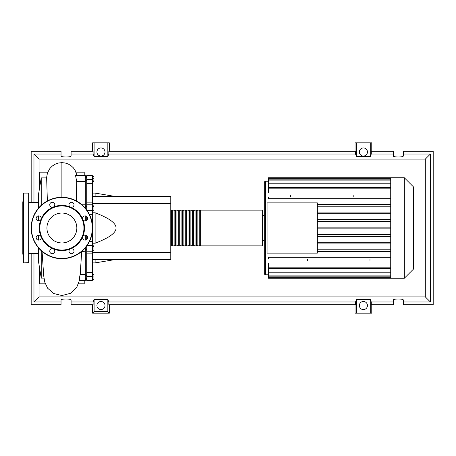 <?xml version="1.0" encoding="UTF-8"?>
<svg xmlns="http://www.w3.org/2000/svg" width="456" height="456" viewBox="0 0 456 456"><rect width="100%" height="100%" fill="white"/><g stroke="black" fill="none" stroke-linecap="round" stroke-linejoin="round"><path stroke-width="0.68" d="M85.335 176.671L86.731 176.671M85.335 279.328L86.731 279.328M85.335 249.677L86.731 249.677M86.099 246.89L86.731 246.89M92.317 196.593L170.766 196.593L170.766 203.57L92.317 203.57M170.766 203.57L170.766 259.407L92.317 259.407M170.766 252.43L92.317 252.43M92.317 243.213L95.11 243.213C109.178 237.872 116.155 232.799 116.046 228C116.155 223.201 109.178 218.128 95.11 212.787L92.317 212.787M95.11 259.407L95.11 262.895L92.317 262.895M95.11 212.787L95.11 243.213M92.317 193.105L95.11 193.105L95.11 196.593M92.317 176.54L93.936 176.54L93.936 181.522L92.317 181.522M92.317 180.855L93.936 180.855M92.317 178.364L93.936 178.364M92.317 206.425L93.936 206.425L93.936 205.137L92.317 205.137M92.317 210.296L93.936 210.296L93.936 206.425M92.317 209.008L93.936 209.008M92.317 248.953L93.936 248.953L93.936 245.79L92.317 245.79M92.317 246.462L93.936 246.462M92.317 250.777L93.936 250.777L93.936 248.953M92.317 279.203L93.936 279.203L93.936 274.478L92.317 274.478M92.317 276.969L93.936 276.969M92.317 274.734L93.936 274.734M92.317 279.46L93.936 279.203M92.317 202.162L86.731 202.162L86.731 204.242L92.317 204.225L92.317 175.543L86.731 175.543L86.731 183.323L92.317 183.323M86.731 202.162L86.731 183.323M92.317 272.677L86.731 272.677L86.731 280.457L92.317 280.457L92.317 232.132M92.317 223.867L92.317 204.242M86.731 239.525L86.731 235.706M86.731 220.294L86.731 216.475M86.731 272.677L86.731 253.838L92.317 253.838M86.731 246.046L86.731 253.838M86.731 209.954L86.731 204.225M92.317 251.758L86.731 251.775M170.766 245.311L171.325 245.869L171.325 210.13L170.766 210.689M262.337 210.13L200.64 210.13L200.64 245.869L262.337 245.869L262.895 245.311L262.895 210.689L262.337 210.13L262.337 245.869M199.243 228L199.243 210.13L197.847 210.13L197.847 245.869L199.243 245.869L199.243 228M196.45 228L196.45 210.13L195.054 210.13L195.054 245.869L196.45 245.869L196.45 228M193.663 228L193.663 210.13L192.267 210.13L192.267 245.869L193.663 245.869L193.663 228M190.87 228L190.87 210.13L189.474 210.13L189.474 245.869L190.87 245.869L190.87 228M188.077 228L188.077 210.13L186.681 210.13L186.681 245.869L188.077 245.869L188.077 228M185.284 228L185.284 210.13L183.888 210.13L183.888 245.869L185.284 245.869L185.284 228M182.491 228L182.491 210.13L181.095 210.13L181.095 245.869L182.491 245.869L182.491 228M179.704 228L179.704 210.13L178.307 210.13L178.307 245.869L179.704 245.869L179.704 228M176.911 228L176.911 210.13L175.514 210.13L175.514 245.869L176.911 245.869L176.911 228M174.118 228L174.118 210.13L172.721 210.13L172.721 245.869L174.118 245.869L174.118 228M413.375 186.806L413.375 269.194L404.318 278.251L404.318 177.749L413.375 186.806M404.318 177.749L390.729 177.749L390.729 278.251L268.481 278.251L268.481 268.459L390.729 268.459M265.688 274.763L265.688 181.237A1.397 1.397 0 0 0 264.292 182.634L264.292 273.366A1.397 1.397 0 0 0 265.688 274.763L268.481 274.763M264.292 215.716L262.895 215.716L262.895 240.283L264.292 240.283M390.729 192.979L268.481 192.979L268.481 188.014L390.729 188.014M390.729 187.541L268.481 187.541L268.481 178.325L390.729 178.325M267.085 253.126L267.085 202.874L317.336 202.874L317.336 253.126L267.085 253.126M390.729 212.086L317.336 212.086M390.729 213.761L317.336 213.761M390.729 219.627L317.336 219.627M390.729 221.297L317.336 221.297M390.729 227.162L317.336 227.162M390.729 228.838L317.336 228.838M390.729 234.703L317.336 234.703M390.729 236.373L317.336 236.373M390.729 242.239L317.336 242.239M390.729 243.914L317.336 243.914M390.729 249.774L317.336 249.774M390.729 267.153L268.481 267.153L268.481 263.021L390.729 263.021M390.729 251.45L317.336 251.45M353.212 195.595L353.212 197.009M290.677 195.595L290.677 197.009M369.964 260.404L369.964 258.991M307.429 260.404L307.429 258.991M390.729 177.749L268.481 177.749L268.481 178.325M268.481 267.153L268.481 267.985L390.729 267.985M390.729 258.991L268.481 258.991L268.481 257.315L390.729 257.315M390.729 197.009L268.481 197.009L268.481 198.685L390.729 198.685M390.729 204.55L317.336 204.55M390.729 206.226L317.336 206.226M413.934 212.798L413.934 220.419M413.934 213.157L413.375 213.157M413.375 221.542L413.934 221.542L413.934 225.931L412.993 225.931M413.934 223.896L413.375 223.896M413.375 229.265L413.934 229.265L413.934 226.415L413.375 226.415M413.934 229.265L413.934 243.413L413.375 243.413M413.934 240.99L413.375 240.99M413.934 240.603L413.375 240.603M413.934 237.553L413.375 237.553M413.934 235.718L413.375 235.718M413.934 234.914L413.375 234.914M413.934 232.56L413.375 232.56M38.435 253.684L28.945 253.684M38.435 202.316L28.945 202.316M41.228 250.72L41.228 278.114L38.435 261.083L38.435 247.83M41.228 205.28L41.228 177.886L38.435 194.917L38.435 208.17M38.435 215.882L38.435 220.886M38.435 235.114L38.435 240.118M41.228 278.114L43.981 278.114M41.228 177.886L46.643 177.886L47.367 200.936M85.335 240.118L85.335 235.114M85.335 220.886L85.335 215.882M78.991 280.457L85.335 280.457L85.335 251.775L81.521 251.615M85.335 251.775L85.335 247.83M85.335 274.381L80.216 274.381L81.613 252.681M79.954 276.798C78.58 283.621 79.025 279.118 80.216 274.381M76.312 200.891L76.728 181.619L85.335 181.619L85.335 175.543L75.553 175.543L76.728 181.619M85.335 208.17L85.335 181.619M76.027 172.163L84.223 172.163L84.223 175.543M39.552 188.106L39.552 172.163L47.743 172.163M45.315 283.837L39.552 283.837L39.552 267.894M84.223 280.457L84.223 283.837L78.455 283.837M28.945 203.427L28.945 262.616L23.638 262.895L23.359 257.594M28.665 262.895L28.665 193.105L23.638 193.105L23.638 262.895M23.638 193.105L23.359 262.616M23.359 201.199L22.8 201.757L22.8 254.243L23.359 254.801M23.359 214.269L23.359 219.296M23.359 228L23.359 252.573M28.945 241.731L28.945 237.439M28.945 255.081L28.945 252.573M76.836 228A14.951 14.951 0 0 1 61.885 242.951A14.951 14.951 0 0 1 46.934 228A14.951 14.951 0 0 1 61.885 213.049A14.951 14.951 0 0 1 76.836 228M31.173 228A30.712 30.712 0 0 1 61.885 197.288A30.712 30.712 0 0 1 92.596 228A30.712 30.712 0 0 1 61.885 258.712A30.712 30.712 0 0 1 31.173 228A30.712 30.712 0 0 1 61.885 197.288L61.885 162.638L58.482 163.026L55.324 164.126L52.383 165.961L49.932 168.418L47.492 172.824L46.535 177.886M82.775 219.347A22.612 22.612 0 0 1 82.775 236.653A2.514 2.514 0 0 1 86.874 235.837A2.514 2.514 0 0 1 86.874 239.394A2.514 2.514 0 0 1 82.775 236.653A22.612 22.612 0 0 1 70.537 248.89A2.514 2.514 0 0 1 74.014 251.216A2.514 2.514 0 0 1 71.501 253.724A2.514 2.514 0 0 1 70.537 248.89A22.612 22.612 0 0 1 53.232 248.89A2.514 2.514 0 0 1 54.047 252.989A2.514 2.514 0 0 1 50.496 252.989A2.514 2.514 0 0 1 53.232 248.89A22.612 22.612 0 0 1 40.994 236.653A2.514 2.514 0 0 1 38.674 240.13A2.514 2.514 0 0 1 36.161 237.616A2.514 2.514 0 0 1 40.994 236.653A22.612 22.612 0 0 1 70.537 207.109A22.612 22.612 0 0 1 82.775 219.347A2.514 2.514 0 0 1 85.101 215.87A2.514 2.514 0 0 1 87.615 218.384A2.514 2.514 0 0 1 82.775 219.347M39.832 228A22.053 22.053 0 0 1 61.885 205.947A22.053 22.053 0 0 1 83.944 228A22.053 22.053 0 0 1 61.885 250.053A22.053 22.053 0 0 1 39.832 228M36.896 220.162A2.514 2.514 0 0 1 36.896 216.606A2.514 2.514 0 0 1 40.994 219.347A2.514 2.514 0 0 1 36.896 220.162M49.755 204.784A2.514 2.514 0 0 1 52.269 202.276A2.514 2.514 0 0 1 53.232 207.109A2.514 2.514 0 0 1 49.755 204.784M69.722 203.011A2.514 2.514 0 0 1 73.279 203.011A2.514 2.514 0 0 1 70.537 207.109A2.514 2.514 0 0 1 69.722 203.011M105.017 305.537A4.047 4.047 0 0 1 100.97 309.584A4.047 4.047 0 0 1 96.923 305.537A4.047 4.047 0 0 1 100.97 301.49A4.047 4.047 0 0 1 105.017 305.537M367.45 305.537A4.047 4.047 0 0 1 363.403 309.584A4.047 4.047 0 0 1 359.356 305.537A4.047 4.047 0 0 1 363.403 301.49A4.047 4.047 0 0 1 367.45 305.537M105.017 151.985A4.047 4.047 0 0 1 100.97 156.037A4.047 4.047 0 0 1 96.923 151.985A4.047 4.047 0 0 1 100.97 147.938A4.047 4.047 0 0 1 105.017 151.985M367.45 151.985A4.047 4.047 0 0 1 363.403 156.037A4.047 4.047 0 0 1 359.356 151.985A4.047 4.047 0 0 1 363.403 147.938A4.047 4.047 0 0 1 367.45 151.985M31.173 253.684L31.173 304.773L61.047 304.773L61.047 300.071C60.808 298.64 71.341 298.64 71.096 300.071L71.096 304.773L93.098 304.773L93.098 301.986L94.107 299.432L107.838 299.432L108.841 301.986L108.841 304.773L355.532 304.773L355.532 301.986L356.541 299.432L370.272 299.432L371.275 301.986L371.275 304.773L393.277 304.773L393.277 300.071C393.032 298.64 403.571 298.64 403.326 300.071L403.326 304.773L433.2 304.773L433.2 151.227L403.326 151.227L403.326 155.929C403.571 157.36 393.032 157.36 393.277 155.929L393.277 151.227L371.275 151.227L371.275 154.014L393.277 154.014M403.326 154.014L430.407 154.014L430.407 301.986L403.326 301.986M430.407 301.986L425.305 296.885L39.068 296.885L39.068 264.947M61.047 301.986L33.966 301.986L39.068 296.885M93.098 301.986L71.096 301.986M355.532 301.986L108.841 301.986M393.277 301.986L371.275 301.986M92.596 151.227L92.596 142.848L94.107 142.848L94.107 156.568L93.098 154.014L93.098 151.227L71.096 151.227L71.096 155.929C71.341 157.36 60.808 157.36 61.047 155.929L61.047 151.227L31.173 151.227L31.173 202.316M371.777 151.227L371.777 142.848L370.272 142.848L370.272 156.568L356.541 156.568L355.532 154.014L355.532 151.227L108.841 151.227L108.841 154.014L107.838 156.568L107.838 142.848L109.349 142.848L109.349 151.227M355.03 151.227L355.03 142.848L356.541 142.848L356.541 156.568M371.777 304.773L371.777 313.152L355.03 313.152L355.03 304.773M109.349 304.773L109.349 313.152L92.596 313.152L92.596 304.773M71.096 154.014L93.098 154.014M33.966 301.986L33.966 253.684M33.966 202.316L33.966 154.014L61.047 154.014M370.272 142.848L356.541 142.848M371.275 154.014L370.272 156.568M107.838 156.568L94.107 156.568M107.838 142.848L94.107 142.848M356.541 299.432L356.541 313.152M370.272 299.432L370.272 313.152M108.841 154.014L355.532 154.014M109.349 313.152L107.838 311.642L94.107 311.642L92.596 313.152M94.107 299.432L94.107 311.642M107.838 299.432L107.838 311.642M430.407 154.014L425.305 159.115L425.305 296.885M39.068 191.053L39.068 159.115L425.305 159.115M33.966 154.014L39.068 159.115M92.317 179.333L86.731 179.333M87.045 245.613L92.317 245.613M92.317 241.321L89.558 241.321M89.558 214.679L92.317 214.679M92.317 210.387L87.045 210.387M86.731 276.667L92.317 276.667M390.729 179.162L268.481 179.162M390.729 188.847L268.481 188.847M390.729 180.941L268.481 180.941M390.729 184.064L268.481 184.064M390.729 276.838L268.481 276.838M390.729 275.059L268.481 275.059M390.729 271.936L268.481 271.936M413.934 220.772L413.375 220.772M413.934 218.994L413.375 218.994M413.934 215.859L413.375 215.859M413.934 225.874L413.375 225.874M413.934 227.84L413.375 227.84M413.934 229.442L413.375 229.442M61.885 197.288A30.712 30.712 0 0 1 92.596 228M61.885 258.432A30.432 30.432 0 0 1 31.453 228A30.432 30.432 0 0 1 61.885 197.568A30.432 30.432 0 0 1 92.317 228A30.432 30.432 0 0 1 61.885 258.432M86.731 275.572L85.335 275.572M86.731 209.11L86.099 209.11M86.731 180.428L85.335 180.428M116.046 259.407L95.11 262.895M116.046 196.593L95.11 193.105M86.731 177.635L85.335 177.635M86.731 206.323L85.335 206.323M86.731 278.365L85.335 278.365M172.721 245.311L171.325 245.311M175.514 245.311L174.118 245.311M178.307 245.311L176.911 245.311M181.095 245.311L179.704 245.311M183.888 245.311L182.491 245.311M186.681 245.311L185.284 245.311M189.474 245.311L188.077 245.311M192.267 245.311L190.87 245.311M195.054 245.311L193.663 245.311M197.847 245.311L196.45 245.311M200.64 245.311L199.243 245.311M200.64 210.689L199.243 210.689M197.847 210.689L196.45 210.689M195.054 210.689L193.663 210.689M192.267 210.689L190.87 210.689M189.474 210.689L188.077 210.689M186.681 210.689L185.284 210.689M183.888 210.689L182.491 210.689M181.095 210.689L179.704 210.689M178.307 210.689L176.911 210.689M175.514 210.689L174.118 210.689M172.721 210.689L171.325 210.689M265.688 181.237L268.481 181.237M268.481 180.103L390.729 180.103M268.481 183.226L390.729 183.226M390.729 277.675L268.481 277.675M390.729 275.897L268.481 275.897M390.729 272.773L268.481 272.773M390.729 278.251L404.318 278.251M412.993 212.587L413.934 212.587M412.993 220.983L413.934 220.983M81.328 204.225L85.335 204.225M76.978 175.543L75.126 170.31L73.279 167.751L70.862 165.556L68.138 163.978L65.037 162.969L61.885 162.638M79.395 280.457L76.699 287.394L70.412 293.333L61.885 295.551L53.637 293.487L47.612 288.192L44.779 282.173L43.696 275.789L42.083 251.473M41.137 238.1L41.011 236.698M82.764 236.698L82.633 238.1M81.601 252.932L81.67 251.775"/></g></svg>
